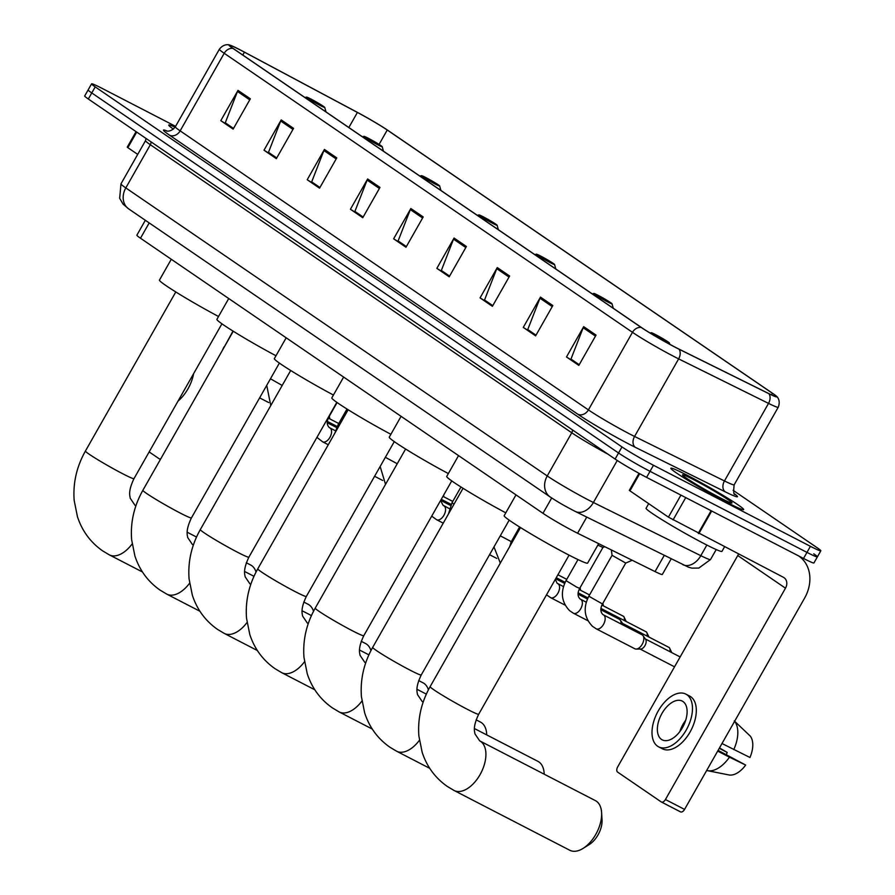 <?xml version="1.0" encoding="UTF-8"?>
<svg xmlns="http://www.w3.org/2000/svg" width="895" height="895" viewBox="0 0 895 895"><rect width="100%" height="100%" fill="white"/><g stroke="black" fill="none" stroke-linecap="round" stroke-linejoin="round"><path stroke-width="1.34" d="M671.172 558.905L662.322 574.478A26.179 1.51 -150.4 0 1 655.05 571.581L577.588 533.23A26.179 1.51 -150.4 0 1 574.456 531.641A26.179 1.51 -150.4 0 1 542.974 513.316L140.493 238.227A26.179 1.51 -150.4 0 1 136.868 235.184L145.337 220.271M175.577 126.34L102.008 88.336A26.179 1.51 29.6 0 0 91.592 83.839L84.701 95.966A26.179 1.51 29.6 0 0 88.325 99.009L615.111 459.057A26.179 1.51 29.6 0 0 646.593 477.382L803.52 558.446A26.179 1.51 29.6 0 0 813.935 562.933L817.381 556.88A26.179 1.51 29.6 0 0 813.756 553.826M91.592 83.839A26.179 1.51 29.6 0 0 95.217 86.893L621.991 446.941A26.179 1.51 29.6 0 0 653.473 465.266L810.411 546.319L806.966 552.383A26.179 1.51 29.6 0 0 817.381 556.88A26.179 1.51 29.6 0 1 806.966 552.383L650.038 471.329L806.966 552.383L803.52 558.446M621.991 446.941L618.546 453.004A26.179 1.51 29.6 0 0 650.038 471.329A26.179 1.51 29.6 0 1 618.546 453.004L91.771 92.946L618.546 453.004L615.111 459.057M88.146 89.903A26.179 1.51 29.6 0 0 91.771 92.946A26.179 1.51 29.6 0 1 88.146 89.903M727.009 502.419A41.886 2.417 29.6 0 0 743.667 509.602A41.886 2.417 29.6 0 0 725.207 496.658A41.886 2.417 29.6 0 0 687.494 475.413A41.886 2.417 29.6 0 0 670.825 468.23A41.886 2.417 29.6 0 0 689.295 481.174A41.886 2.417 29.6 0 0 727.009 502.419A41.886 2.417 29.6 0 0 743.667 509.602A41.886 2.417 29.6 0 0 725.207 496.658A41.886 2.417 29.6 0 0 687.494 475.413A41.886 2.417 29.6 0 0 670.825 468.23A41.886 2.417 29.6 0 0 689.295 481.174A41.886 2.417 29.6 0 0 727.009 502.419M675.289 347.238A27.924 1.611 -150.4 0 1 641.704 327.693L233.45 48.654A27.924 1.611 -150.4 0 1 229.579 45.41A27.924 1.611 -150.4 0 1 244.436 52.167L357.407 112.446A27.924 1.611 -150.4 0 1 387.244 130.021L772.43 393.285A27.924 1.611 -150.4 0 1 776.289 396.541A27.924 1.611 -150.4 0 1 768.525 393.442L678.634 348.938A27.924 1.611 -150.4 0 1 675.289 347.238M675.613 347.461A28.618 1.645 29.6 0 0 679.048 349.195L768.939 393.71A28.618 1.645 29.6 0 0 776.569 396.317A28.618 1.645 29.6 0 0 772.933 393.554L387.759 130.29A28.618 1.645 29.6 0 0 357.172 112.267L244.201 51.988A28.618 1.645 29.6 0 0 229.623 45.052A28.618 1.645 29.6 0 0 232.935 48.386L641.189 327.425A28.618 1.645 29.6 0 0 675.613 347.461M233.517 128.432L225.272 122.794L237.477 91.469A6.981 5.728 -55.6 0 1 238.003 90.373L220.785 120.668L233.136 129.115L250.343 98.808L238.003 90.373M233.483 128.5L220.785 120.668M276.734 157.967L268.489 152.329L280.694 121.004A6.981 5.728 -55.6 0 1 281.209 119.908L264.003 150.203L276.342 158.65L293.56 128.343L281.209 119.908M276.689 158.035L264.003 150.203M319.951 187.502L311.695 181.864L323.9 150.539A6.981 5.728 -55.6 0 1 324.426 149.443L307.209 179.738L319.56 188.185L336.766 157.878L324.426 149.443M319.907 187.57L307.209 179.738M363.157 217.037L354.912 211.399L367.118 180.074A6.981 5.728 -55.6 0 1 367.632 178.978L350.426 209.273L362.766 217.72L379.983 187.413L367.632 178.978M363.124 217.105L350.426 209.273M579.222 364.712L570.976 359.074L583.182 327.749A6.981 5.728 -55.6 0 1 583.697 326.653L566.49 356.96L578.83 365.395L596.048 335.099L583.697 326.653M579.177 364.78L566.49 356.96M536.004 335.178L527.759 329.539L539.965 298.214A6.981 5.728 -55.6 0 1 540.49 297.118L523.273 327.425L535.624 335.86L552.83 305.564L540.49 297.118M535.971 335.245L523.273 327.425M492.798 305.642L484.542 300.004L496.759 268.679A6.981 5.728 -55.6 0 1 497.273 267.583L480.067 297.89L492.407 306.325L509.624 276.018L497.273 267.583M492.753 305.71L480.067 297.89M449.581 276.108L441.336 270.469L453.541 239.144A6.981 5.728 -55.6 0 1 454.067 238.048L436.849 268.355L449.2 276.79L466.407 246.483L454.067 238.048M449.547 276.175L436.849 268.355M406.375 246.572L398.118 240.934L410.335 209.609A6.981 5.728 -55.6 0 1 410.85 208.513L393.632 238.82L405.983 247.255L423.201 216.948L410.85 208.513M406.33 246.64L393.632 238.82M175.096 127.168A41.886 2.417 29.6 0 0 168.741 125.054A41.886 2.417 29.6 0 0 173.384 129.126A41.886 2.417 29.6 0 1 168.741 125.054A41.886 2.417 29.6 0 1 175.096 127.168M810.411 546.319A26.179 1.51 29.6 0 0 820.827 550.817A26.179 1.51 29.6 0 0 817.202 547.774L733.139 490.315M648.696 503.661L646.078 508.27A43.631 2.517 29.6 0 0 665.309 521.751A43.631 2.517 29.6 0 0 704.589 543.88A43.631 2.517 29.6 0 0 721.952 551.376L724.502 546.879M720.665 498.09A28.45 1.633 29.6 0 0 731.897 503.024A28.45 1.633 29.6 0 0 720.061 494.555A28.45 1.633 29.6 0 0 693.838 479.742A28.45 1.633 29.6 0 0 682.505 474.965A28.45 1.633 29.6 0 0 695.683 484.038A28.45 1.633 29.6 0 0 720.665 498.09M639.679 473.701L629.935 490.84L668.42 517.142L680.927 495.125M798.396 555.795A34.905 28.651 -55.6 0 1 798.81 556.063A34.905 28.651 -55.6 0 1 804.627 598.061L684.563 809.404A4.363 2.484 117.3 0 1 680.502 811.877A4.363 2.484 117.3 0 1 680.357 811.787L661.528 802.065M738.442 554.083A8.726 7.16 124.4 0 1 737.749 555.549L617.684 766.892A4.363 2.484 -62.7 0 0 617.595 772.083L661.215 801.909A4.363 2.484 -62.7 0 0 661.371 801.998A4.363 2.484 -62.7 0 0 665.432 799.526L785.486 588.183A8.726 7.16 124.4 0 0 784.031 577.678A8.726 7.16 124.4 0 0 783.416 577.309L668.42 517.142M629.935 490.84L629.33 490.337L638.996 473.321M661.483 739.415A21.816 12.396 -62.7 0 0 662.233 739.863A21.816 12.396 -62.7 0 0 682.896 726.841A21.816 12.396 -62.7 0 0 682.997 701.546A21.816 12.396 -62.7 0 0 682.259 701.098A21.816 12.396 -62.7 0 0 661.584 714.12A21.816 12.396 -62.7 0 0 661.483 739.415M728.396 774.824A22.688 12.899 -62.7 0 0 728.888 774.936A22.688 12.899 -62.7 0 0 745.658 765.057L718.092 750.39M658.63 746.844L662.457 748.813A29.669 16.86 -62.7 0 0 690.571 731.114A29.669 16.86 -62.7 0 0 690.705 696.702A29.669 16.86 -62.7 0 0 689.687 696.097L685.861 694.117A29.669 16.86 -62.7 0 0 657.747 711.827A29.669 16.86 -62.7 0 0 657.612 746.24A29.669 16.86 -62.7 0 0 658.63 746.844A29.669 16.86 -62.7 0 0 686.733 729.134A29.669 16.86 -62.7 0 0 686.879 694.721A29.669 16.86 -62.7 0 0 685.861 694.117M734.269 720.9L750.346 736.171A22.688 12.899 -62.7 0 1 749.965 757.483L721.996 743.521M733.755 749.596A28.797 16.367 -62.7 0 0 734.616 721.314M719.267 748.332L727.187 752.426L719.502 747.918M727.187 752.426A17.452 9.923 -62.7 0 0 726.416 754.686M706.681 770.472A28.797 16.367 -62.7 0 0 707.475 770.662A28.797 16.367 -62.7 0 0 729.447 757.17L745.658 765.057M717.689 751.095L729.447 757.17M685.727 720.195A21.816 12.396 -62.7 0 0 679.82 731.64M596.361 801.204A27.924 15.875 -62.7 0 0 595.399 800.633L479.686 740.859A27.924 15.875 117.3 0 1 480.637 741.429A27.924 15.875 117.3 0 1 480.514 773.817A27.924 15.875 117.3 0 1 454.056 790.475L569.768 850.25A27.924 15.875 -62.7 0 0 583.059 848.415A27.924 15.875 -62.7 0 0 601.597 812.526A27.924 15.875 -62.7 0 0 596.361 801.204M655.42 334.529A10.471 0.604 29.6 0 0 651.291 332.716A10.471 0.604 29.6 0 0 655.643 335.826A10.471 0.604 29.6 0 0 665.298 341.286A10.471 0.604 29.6 0 0 669.471 343.042A10.471 0.604 29.6 0 0 664.616 339.697A10.471 0.604 29.6 0 0 655.42 334.529M515.99 494.879L504.165 515.699A47.994 2.763 29.6 0 0 525.32 530.522A47.994 2.763 29.6 0 0 568.526 554.866A47.994 2.763 29.6 0 0 587.623 563.112L598.677 543.668M601.597 812.526L602.033 819.865A19.198 10.908 117.3 0 1 589.29 844.522L583.059 848.415M544.182 774.175A27.924 15.875 -62.7 0 0 544.149 773.258A27.924 15.875 -62.7 0 0 538.902 761.936A27.924 15.875 -62.7 0 0 537.951 761.365L474.451 728.564M597.972 295.26A10.471 0.604 29.6 0 0 593.832 293.448A10.471 0.604 29.6 0 0 598.196 296.558A10.471 0.604 29.6 0 0 607.85 302.018A10.471 0.604 29.6 0 0 612.012 303.774A10.471 0.604 29.6 0 0 607.168 300.429A10.471 0.604 29.6 0 0 597.972 295.26M458.542 455.611L446.717 476.431A47.994 2.763 29.6 0 0 505.787 512.835M486.735 734.907A27.924 15.875 -62.7 0 0 486.69 733.99A27.924 15.875 -62.7 0 0 481.454 722.668A27.924 15.875 -62.7 0 0 480.503 722.097L476.14 719.837M540.524 255.992A10.471 0.604 29.6 0 0 536.385 254.18A10.471 0.604 29.6 0 0 540.737 257.29A10.471 0.604 29.6 0 0 550.391 262.75A10.471 0.604 29.6 0 0 554.564 264.506A10.471 0.604 29.6 0 0 549.72 261.161A10.471 0.604 29.6 0 0 540.524 255.992M401.083 416.343L389.258 437.163A47.994 2.763 29.6 0 0 448.339 473.567M428.403 689.844A27.924 15.875 -62.7 0 0 424.006 683.4A27.924 15.875 -62.7 0 0 423.044 682.829L418.681 680.569M483.065 216.724A10.471 0.604 29.6 0 0 478.937 214.912A10.471 0.604 29.6 0 0 483.289 218.022A10.471 0.604 29.6 0 0 492.944 223.481A10.471 0.604 29.6 0 0 497.117 225.238A10.471 0.604 29.6 0 0 492.261 221.893A10.471 0.604 29.6 0 0 483.065 216.724M343.635 377.075L331.81 397.895A47.994 2.763 29.6 0 0 390.891 434.299M370.944 650.575A27.924 15.875 -62.7 0 0 366.547 644.131A27.924 15.875 -62.7 0 0 365.596 643.561L361.233 641.301M425.617 177.456A10.471 0.604 29.6 0 0 421.478 175.644A10.471 0.604 29.6 0 0 425.841 178.754A10.471 0.604 29.6 0 0 435.496 184.213A10.471 0.604 29.6 0 0 439.658 185.97A10.471 0.604 29.6 0 0 434.813 182.625A10.471 0.604 29.6 0 0 425.617 177.456M286.176 337.807L274.351 358.626A47.994 2.763 29.6 0 0 333.432 395.031M313.496 611.307A27.924 15.875 -62.7 0 0 309.099 604.863A27.924 15.875 -62.7 0 0 308.148 604.293L303.774 602.033M368.158 138.188A10.471 0.604 29.6 0 0 364.03 136.376A10.471 0.604 29.6 0 0 368.382 139.486A10.471 0.604 29.6 0 0 378.037 144.945A10.471 0.604 29.6 0 0 382.21 146.702A10.471 0.604 29.6 0 0 377.366 143.357A10.471 0.604 29.6 0 0 368.158 138.188M228.728 298.538L216.903 319.358A47.994 2.763 29.6 0 0 275.984 355.762M256.037 572.039A27.924 15.875 -62.7 0 0 251.652 565.595A27.924 15.875 -62.7 0 0 250.689 565.025L246.326 562.765M310.71 98.92A10.471 0.604 29.6 0 0 306.582 97.107A10.471 0.604 29.6 0 0 310.934 100.218A10.471 0.604 29.6 0 0 320.589 105.677A10.471 0.604 29.6 0 0 324.762 107.434A10.471 0.604 29.6 0 0 319.907 104.088A10.471 0.604 29.6 0 0 310.71 98.92M171.281 259.27L159.455 280.09A47.994 2.763 29.6 0 0 218.525 316.494M588.832 596.215L612.068 555.314L625.728 563.067L602.492 603.968C600.254 608.253 600.31 611.71 602.659 614.35L603.42 614.854A7.854 4.464 117.3 0 1 603.912 615.189A7.854 4.464 117.3 0 1 603.521 624.363A7.854 4.464 117.3 0 1 596.204 628.816L592.423 626.265C584.2 617.695 583.003 607.683 588.832 596.215L602.492 603.968M603.174 614.753A7.854 4.464 117.3 0 1 603.42 614.854L642.073 634.823A7.854 4.464 117.3 0 1 643.069 635.707A7.854 4.464 117.3 0 1 642.174 644.333A7.854 4.464 117.3 0 1 636.166 649.076A7.854 4.464 117.3 0 1 634.868 648.785L596.204 628.816M643.069 635.707L645.619 639.377A5.672 3.222 117.3 0 1 644.971 645.608A5.672 3.222 117.3 0 1 640.63 649.032L636.166 649.076M597.86 545.1L602.928 547.483M600.881 609.741L619.273 619.239A7.854 4.464 117.3 0 1 620.269 620.123A7.854 4.464 117.3 0 1 620.985 623.927M620.269 620.123L622.819 623.793A5.672 3.222 117.3 0 1 623.312 625.135M136.711 132.08L127.851 147.664L137.707 154.399M149.152 451.919L159.131 458.732A4.363 2.484 -62.7 0 0 159.276 458.822A4.363 2.484 -62.7 0 0 160.753 458.833M127.851 147.664L127.247 147.16L136.062 131.643M178.016 401.105A29.669 16.86 -62.7 0 0 193.622 373.64M586.751 517.109L577.588 533.23M551.689 497.978L542.974 513.316M664.202 555.459L655.05 571.581M149.197 222.911L140.493 238.227M572.386 429.857A4.363 3.58 -55.6 0 1 571.76 432.777L150.338 144.733L125.803 187.916A17.452 14.32 124.4 0 0 128.712 208.915L123.107 204.183L119.673 198.298L120.97 183.855A34.905 2.014 29.6 0 0 125.803 187.916L547.237 475.95A34.905 2.014 29.6 0 0 589.212 500.383A34.905 2.014 29.6 0 0 593.396 502.498L617.259 460.489M607.839 454.101A34.905 2.014 -150.4 0 1 571.76 432.777L547.237 475.95A17.452 14.32 124.4 0 0 550.145 496.949L128.712 208.915M646.593 477.382L653.473 465.266M88.325 99.009L95.217 86.893M682.751 564.644A17.452 12.261 -63.7 0 0 700.807 555.683A34.905 2.014 29.6 0 0 710.518 559.554L698.816 568.068L691.88 568.124L688.468 567.184L575.328 511.459A17.452 12.261 -63.7 0 0 593.396 502.498L700.807 555.683L706.86 545.044M150.964 141.824A4.363 3.58 -55.6 0 1 150.338 144.733A34.905 2.014 -150.4 0 1 145.505 140.672L120.97 183.855M734.627 493.917A43.631 2.517 -150.4 0 1 725.319 491.87L635.416 447.366A43.631 2.517 -150.4 0 1 577.722 414.172L169.468 135.134A8.726 7.16 124.4 0 0 180.152 130.86L588.407 409.899A34.905 2.014 29.6 0 0 630.382 434.332A34.905 2.014 29.6 0 0 634.566 436.447L724.458 480.951A34.905 2.014 29.6 0 0 734.168 484.821C733.352 491.803 733.643 494.991 735.041 494.409M169.468 135.134A43.631 2.517 -150.4 0 1 167.264 131.062M175.319 126.799A34.905 2.014 29.6 0 0 180.152 130.86L224.209 53.286A34.905 2.014 -150.4 0 1 219.376 49.225L175.319 126.799C170.319 133.187 164.982 130.536 166.627 130.95M776.569 396.317C776.323 395.982 781.201 399.763 778.225 407.259A34.905 2.014 -150.4 0 1 768.525 403.388L678.634 358.884A34.905 2.014 -150.4 0 1 674.45 356.758A34.905 2.014 -150.4 0 1 632.474 332.325A8.726 7.16 -55.6 0 1 641.189 327.425M679.048 349.195A8.726 6.131 -63.7 0 1 678.634 358.884L634.566 436.447A8.726 6.131 116.3 0 0 635.416 447.366M725.319 491.87A8.726 6.131 116.3 0 1 724.458 480.951L768.525 403.388A8.726 6.131 -63.7 0 0 768.939 393.71M232.935 48.386A8.726 7.16 124.4 0 0 224.209 53.286L632.474 332.325L588.407 409.899A8.726 7.16 124.4 0 1 577.722 414.172M387.244 130.021L379.066 144.419M357.407 112.446L348.837 127.526M244.436 52.167L242.802 55.042M772.43 393.285L771.524 394.874M410.335 209.609L422.608 218M453.541 239.144L465.814 247.535M496.759 268.679L509.031 277.07M539.965 298.214L552.237 306.605M583.182 327.749L595.455 336.14M367.118 180.074L379.39 188.465M323.9 150.539L336.173 158.93M280.694 121.004L292.967 129.395M237.477 91.469L249.75 99.86M737.749 555.549L785.486 588.183M711.693 511.011L698.85 533.633M665.432 799.526L684.563 809.404M698.257 533.319L711.111 510.709M685.738 497.609L673.085 519.883M479.686 740.859L474.943 733.844C474.742 731.595 472.426 727.445 478.691 714.244A27.924 1.611 -150.4 0 1 467.582 709.444A27.924 1.611 -150.4 0 1 433.997 689.9A27.924 1.611 -150.4 0 1 430.126 686.655L520.51 527.558M423.156 702.139A27.924 15.875 117.3 0 0 422.227 701.59L417.495 694.576C417.283 692.327 414.978 688.177 421.243 674.975A27.924 1.611 -150.4 0 1 410.123 670.176A27.924 1.611 -150.4 0 1 376.549 650.631A27.924 1.611 -150.4 0 1 372.678 647.387L463.051 488.29M419.386 740.31A27.924 15.875 117.3 0 1 396.597 751.207L429.723 768.324M365.708 662.871A27.924 15.875 117.3 0 0 364.78 662.322L360.036 655.308C359.835 653.059 357.53 648.909 363.784 635.707A27.924 1.611 -150.4 0 1 352.675 630.908A27.924 1.611 -150.4 0 1 319.09 611.363A27.924 1.611 -150.4 0 1 315.23 608.119L405.603 449.022M361.927 701.042A27.924 15.875 117.3 0 1 339.149 711.939L372.275 729.056M308.26 623.602A27.924 15.875 117.3 0 0 307.332 623.054L302.588 616.04C302.387 613.791 300.071 609.64 306.336 596.439A27.924 1.611 -150.4 0 1 295.227 591.64A27.924 1.611 -150.4 0 1 261.642 572.095A27.924 1.611 -150.4 0 1 257.771 568.851L348.155 409.753M304.479 661.774A27.924 15.875 117.3 0 1 281.701 672.671L314.827 689.788M250.801 584.334A27.924 15.875 117.3 0 0 249.873 583.786L245.129 576.772C244.928 574.523 242.623 570.372 248.877 557.171A27.924 1.611 -150.4 0 1 237.768 552.372A27.924 1.611 -150.4 0 1 204.183 532.827A27.924 1.611 -150.4 0 1 200.323 529.583L290.696 370.485M247.02 622.506A27.924 15.875 117.3 0 1 224.242 633.403L257.368 650.52M193.354 545.066A27.924 15.875 117.3 0 0 192.425 544.518L187.681 537.503C187.48 535.255 185.175 531.104 191.429 517.903A27.924 1.611 -150.4 0 1 180.32 513.103A27.924 1.611 -150.4 0 1 146.735 493.559A27.924 1.611 -150.4 0 1 142.864 490.315L233.248 331.217M189.572 583.238A27.924 15.875 117.3 0 1 166.794 594.135L199.921 611.251M135.906 505.798A27.924 15.875 117.3 0 0 134.966 505.25L130.234 498.235C130.021 495.987 127.716 491.836 133.981 478.635A27.924 1.611 -150.4 0 1 122.872 473.835A27.924 1.611 -150.4 0 1 89.287 454.291A27.924 1.611 -150.4 0 1 85.417 451.046L175.789 291.949M132.124 543.97A27.924 15.875 117.3 0 1 109.335 554.866L142.473 571.983M671.798 652.634L669.337 647.6A5.672 4.654 124.4 0 0 668.934 647.365A5.672 3.222 117.3 0 1 669.807 651.605M576.559 587.042L579.691 588.384C577.454 592.669 577.51 596.126 579.859 598.766L580.62 599.27A7.854 4.464 117.3 0 1 581.112 599.605A7.854 4.464 117.3 0 1 580.721 608.779A7.854 4.464 117.3 0 1 573.404 613.232L569.623 610.681C561.4 602.111 560.203 592.098 566.032 580.631L576.559 587.042M580.385 599.169A7.854 4.464 117.3 0 1 580.62 599.27L586.281 602.201M648.998 637.05L646.537 632.015A5.672 4.654 124.4 0 0 646.134 631.78A5.672 3.222 117.3 0 1 647.007 636.021M557.585 583.585A7.854 4.464 117.3 0 1 557.82 583.685A7.854 4.464 117.3 0 1 558.312 584.021A7.854 4.464 117.3 0 1 557.921 593.195A7.854 4.464 117.3 0 1 550.604 597.647L546.521 594.828M626.198 621.466L623.737 616.431A5.672 4.654 124.4 0 0 623.334 616.196A5.672 3.222 117.3 0 1 624.207 620.436M500.294 535.814L511.291 541.643L509.714 546.554M460.97 486.981L452.031 502.71L454.011 504.221M443.584 505.664A7.854 4.464 117.3 0 1 443.819 505.776A7.854 4.464 117.3 0 1 444.312 506.1A7.854 4.464 117.3 0 1 443.92 515.285A7.854 4.464 117.3 0 1 436.615 519.726L431.703 516.135M385.365 457.311L397.246 463.744M346.991 409.026L338.03 424.801L339.093 425.696M328.554 416.925L328.89 416.969C326.653 421.243 326.709 424.7 329.058 427.34L329.819 427.855A7.854 4.464 117.3 0 1 330.311 428.19A7.854 4.464 117.3 0 1 329.919 437.364A7.854 4.464 117.3 0 1 322.614 441.806L316.931 437.386M329.584 427.743A7.854 4.464 117.3 0 1 329.819 427.855L335.48 430.775M270.458 378.775L282.193 385.454M233.013 331.072L224.22 347.115M575.328 511.459L572.968 510.262C565.215 506.033 561.691 504.456 550.145 496.949M710.518 559.554L716.201 549.552M146.053 138.468L145.505 140.672M229.623 45.052C230.037 45.086 224.287 42.837 219.376 49.225M820.827 550.817L817.381 556.88M778.225 407.259L734.168 484.821M680.502 811.877L661.371 801.998M728.888 774.936L707.475 770.662M430.126 686.655C421.321 702.34 417.573 718.797 418.882 736.048L422.16 752.292C426.859 766.623 435.272 778.024 447.388 786.492L454.056 790.475M651.291 332.716L650.083 333.041M669.471 343.042L669.829 344.351M569.063 555.146L478.691 714.244M372.678 647.387C363.873 663.072 360.126 679.529 361.435 696.78L364.701 713.035C369.411 727.355 377.813 738.755 389.929 747.224L396.597 751.207M422.227 701.59L423.178 702.083M593.832 293.448L592.233 293.884M612.012 303.774L613.265 308.249M509.188 520.152L421.243 674.975M544.194 774.175L544.149 773.258M315.23 608.119C306.414 623.804 302.667 640.261 303.987 657.512L307.253 673.767C311.952 688.087 320.365 699.487 332.481 707.956L339.149 711.939M364.78 662.322L365.731 662.815M417.003 689.295L426.333 694.117M536.385 254.18L534.785 254.616M554.564 264.506L555.806 268.981M451.74 480.883L363.784 635.707M486.746 734.907L486.69 733.99M257.771 568.851C248.967 584.536 245.219 600.992 246.528 618.244L249.794 634.499C254.504 648.819 262.917 660.219 275.034 668.688L281.701 672.671M307.332 623.054L308.283 623.546M359.544 650.027L368.885 654.849M478.937 214.912L477.326 215.348M497.117 225.238L498.358 229.713M394.281 441.615L306.336 596.439M200.323 529.583C191.519 545.268 187.771 561.724 189.08 578.975L192.347 595.231C197.057 609.551 205.458 620.951 217.574 629.42L224.242 633.403M249.873 583.786L250.824 584.278M302.096 610.759L311.426 615.581M421.478 175.644L419.878 176.08M439.658 185.97L440.899 190.445M336.833 402.347L248.877 557.171M142.864 490.315C134.06 505.999 130.312 522.456 131.632 539.707L134.899 555.963C139.598 570.283 148.011 581.683 160.127 590.163L166.794 594.135M192.425 544.518L193.376 545.01M244.637 571.491L253.979 576.313M364.03 136.376L362.43 136.812M382.21 146.702L383.452 151.177M279.385 363.079L191.429 517.903M85.417 451.046C76.612 466.731 72.864 483.188 74.173 500.439L77.44 516.695C82.15 531.015 90.563 542.415 102.668 550.895L109.335 554.866M134.966 505.25L135.917 505.742M187.189 532.223L196.52 537.045M306.582 97.107L304.971 97.544M324.762 107.434L326.004 111.909M221.926 323.811L133.981 478.635M612.068 555.325L611.375 549.955M680.144 656.941L645.317 638.952M625.706 563.078L632.194 560.27M674.539 666.82L640.115 649.032M577.991 559.588L566.032 580.631M669.337 647.6L622.517 623.379M604.774 546.688L602.906 547.494L579.691 588.384M573.404 613.232L587.937 620.738M555.325 579.345L557.059 583.182L563.481 586.617M578.081 594.157L587.444 598.99M646.537 632.015L600.959 608.432M550.604 597.647L565.137 605.154M555.65 578.763L564.644 583.406M623.737 616.431L601.91 605.109M587.948 597.905L578.17 592.848M603.398 605.881L602.917 603.219M589.559 594.929L579.11 589.525M565.148 582.321L556.242 577.722M493.984 546.923L500.316 563.1M519.603 526.998L511.291 541.643M580.598 590.297L580.117 587.646M566.759 579.345L557.921 574.78M489.565 554.699L496.736 558.402M452.031 502.71L448.473 513.954M441.403 499.074L441.425 502.173L443.059 505.261L449.48 508.696M511.604 543.243L510.709 542.784M436.615 519.726L443.249 523.161M512.13 542.303L511.716 540.893M441.28 500.652L450.644 505.496M451.147 504.4L441.369 499.343M380.151 466.496L385.532 484.363M452.758 501.424L442.947 496.356M374.591 476.274L382.736 480.481M443.797 496.792L443.651 495.125M338.03 424.801L334.909 433.057M337.091 402.537L328.89 416.969M322.614 441.806L328.275 444.737M327.29 422.742L336.643 427.575M337.147 426.479L327.369 421.433M266.732 385.353L270.771 405.569M338.769 423.514L328.32 418.11M259.628 397.861L268.746 402.571M329.796 418.882L329.315 416.22M224.03 346.88L222.307 350.471"/></g></svg>

